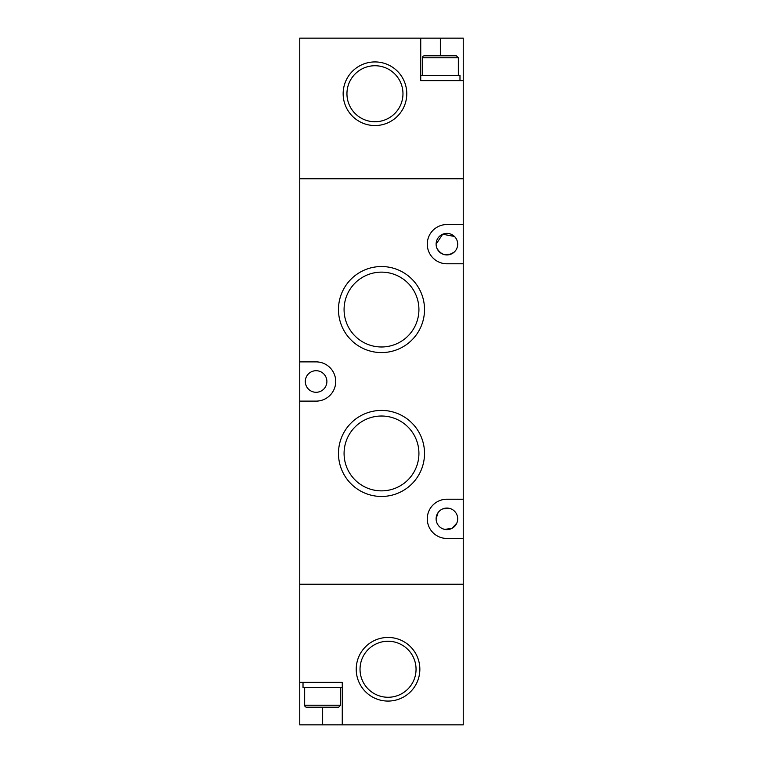 <?xml version="1.0" encoding="UTF-8"?>
<svg xmlns="http://www.w3.org/2000/svg" width="763" height="763" viewBox="0 0 763 763"><rect width="100%" height="100%" fill="white"/><g stroke="black" fill="none" stroke-linecap="round" stroke-linejoin="round"><path stroke-width="1.14" d="M402.969 93.744A28.012 28.012 0 0 1 374.957 121.746A28.012 28.012 0 0 1 346.946 93.744A28.012 28.012 0 0 1 374.957 65.732A28.012 28.012 0 0 1 402.969 93.744M420.737 38.15L463.246 38.15L463.246 80.659L420.737 80.659L420.737 38.15L299.754 38.15L299.754 178.761L463.246 178.761L463.246 80.659M406.774 93.744A31.808 31.808 0 0 1 374.957 125.552A31.808 31.808 0 0 1 343.15 93.744A31.808 31.808 0 0 1 374.957 61.927A31.808 31.808 0 0 1 406.774 93.744M459.984 80.659L459.984 75.432L420.737 75.432L420.737 80.659L440.356 80.659M458.344 75.432L458.344 57.769L422.378 57.769L422.378 75.432M422.378 57.769A1.965 1.965 0 0 1 424.333 55.804L449.932 55.804M458.344 57.769L456.379 55.804L424.333 55.804M437.008 523.151L436.331 521.015M436.98 523.094C439.307 527.977 443.351 530.075 449.092 529.408M437.008 248.471L436.331 246.335M436.98 248.414C441.577 255.595 447.404 256.74 454.471 251.847M436.112 244.16A10.787 10.787 0 0 1 446.899 233.373A10.787 10.787 0 0 1 457.695 244.16A10.787 10.787 0 0 1 446.899 254.947A10.787 10.787 0 0 1 436.112 244.16L442.654 234.241L454.452 236.454M451.143 254.079L444.705 254.728M299.754 401.119L299.754 682.341L342.263 682.341L342.263 724.85L463.246 724.85L463.246 584.239L299.754 584.239L463.246 584.239L463.246 538.459L446.899 538.459A19.619 19.619 0 0 1 427.28 518.84A19.619 19.619 0 0 1 446.899 499.221L463.246 499.221L463.246 263.779L446.899 263.779A19.619 19.619 0 0 1 427.28 244.16A19.619 19.619 0 0 1 446.899 224.541L463.246 224.541L463.246 178.761L299.754 178.761L299.754 361.881L316.101 361.881A19.619 19.619 0 0 1 335.72 381.5A19.619 19.619 0 0 1 316.101 401.119L299.754 401.119L299.754 361.881M424.524 453.441A43.024 43.024 0 0 1 381.5 496.465A43.024 43.024 0 0 1 338.476 453.441A43.024 43.024 0 0 1 381.5 410.418A43.024 43.024 0 0 1 424.524 453.441M424.524 309.559A43.024 43.024 0 0 1 381.5 352.582A43.024 43.024 0 0 1 338.476 309.559A43.024 43.024 0 0 1 381.5 266.535A43.024 43.024 0 0 1 424.524 309.559M463.246 224.541L463.246 263.779M463.246 499.221L463.246 538.459M436.112 518.84A10.787 10.787 0 0 1 446.899 508.053A10.787 10.787 0 0 1 457.695 518.84A10.787 10.787 0 0 1 446.899 529.627A10.787 10.787 0 0 1 436.112 518.84L438.019 512.717M442.654 508.921L449.083 508.272M456.818 523.094L452.068 528.311L444.705 529.408M326.888 381.5A10.787 10.787 0 0 1 316.101 392.287A10.787 10.787 0 0 1 305.305 381.5A10.787 10.787 0 0 1 316.101 370.713A10.787 10.787 0 0 1 326.888 381.5M418.925 453.441A37.425 37.425 0 0 1 381.5 490.867A37.425 37.425 0 0 1 344.075 453.441A37.425 37.425 0 0 1 381.5 416.016A37.425 37.425 0 0 1 418.925 453.441M418.925 309.559A37.425 37.425 0 0 1 381.5 346.984A37.425 37.425 0 0 1 344.075 309.559A37.425 37.425 0 0 1 381.5 272.133A37.425 37.425 0 0 1 418.925 309.559M356.226 669.256A31.808 31.808 0 0 0 403.942 696.81A31.808 31.808 0 0 0 403.942 641.712A31.808 31.808 0 0 0 356.226 669.256M299.754 682.341L299.754 724.85L342.263 724.85M360.031 669.256A28.012 28.012 0 0 0 402.044 693.519A28.012 28.012 0 0 0 402.044 645.002A28.012 28.012 0 0 0 360.031 669.256M303.016 682.341L303.016 687.568L342.263 687.568L342.263 682.341L322.644 682.341M313.068 707.196L306.621 707.196A1.965 1.965 0 0 1 304.656 705.231L304.656 687.568M306.621 707.196L338.667 707.196L340.622 705.231L304.656 705.231M440.356 55.804L440.356 38.15M322.644 707.196L322.644 724.85M340.622 687.568L340.622 705.231"/></g></svg>
